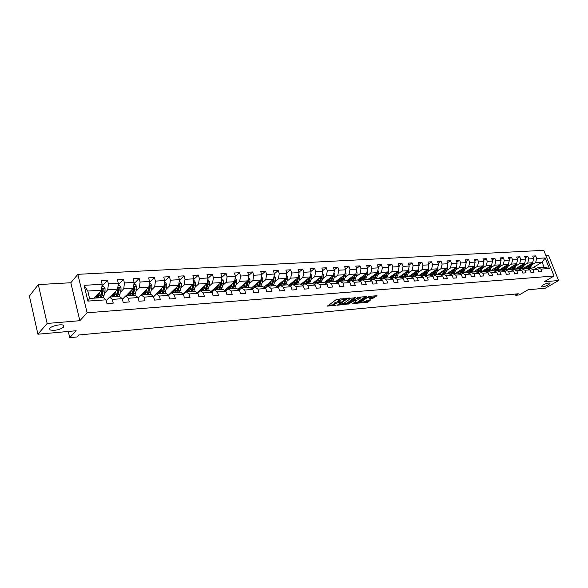 <?xml version="1.0" encoding="UTF-8"?>
<svg xmlns="http://www.w3.org/2000/svg" width="588" height="588" viewBox="0 0 588 588"><rect width="100%" height="100%" fill="white"/><g stroke="black" fill="none" stroke-linecap="round" stroke-linejoin="round"><path stroke-width="0.88" d="M345.34 298.55L336.498 299.388L327.516 306.105L336.123 305.187L333.984 304.959L335.079 303.599L340.702 301.887L338.57 301.651L338.938 300.806L345.34 298.55M542.54 285.217L541.158 286.804C542.805 287.098 545.319 286.393 548.722 284.68L550.125 283.078C548.472 282.784 545.943 283.497 542.54 285.217M49.796 328.251L50.017 329.919C54.831 330.89 59.417 329.927 63.783 327.031L63.6 325.333C61.336 323.819 51.604 325.862 49.796 328.251M373.123 298.182L376.989 295.727L368.823 296.352L358.621 303.092L367.794 302.276L370.675 299.873L367.331 300.167L364.656 301.629L360.745 302.629L361.083 301.945L367.022 297.778L370.954 296.764L369.477 298.432L373.123 298.182L372.843 297.366L375.71 295.779M47.143 323.444L79.858 320.703L70.817 282.74L38.308 284.592L47.143 323.444L37.926 334.212L76.153 330.75L69.722 337.674L76.954 336.99L78.851 334.976L518.3 293.765L515.713 295.286L519.175 294.956L528.031 289.781L545.245 288.216L558.6 280.535L548.575 255.464L545.899 255.618M79.858 320.703L87.12 312.787L554.028 276L544.179 281.748L558.6 280.535M355.88 297.756L346.325 298.557L337.284 305.238L346.905 304.136L355.777 297.454M358.268 297.241L366.589 296.602L357.445 303.202L352.572 303.878L356.438 300.806L353.851 300.968L347.875 304.312L358.268 297.241M37.926 334.212L29.4 296.065L38.308 284.592M87.12 312.787L77.844 274.324L543.782 250.326L554.028 276M533.198 257.426L535.683 255.89L532.654 256.067L533.669 258.624L528.788 258.911L527.781 256.339L524.702 256.515L525.716 259.095L520.755 259.389L519.748 256.794L516.624 256.978L517.631 259.573L512.596 259.874L511.582 257.265L508.407 257.441L509.421 260.065L504.298 260.366L503.284 257.735L500.057 257.919L501.072 260.558L495.86 260.866L494.846 258.213L491.561 258.397L492.575 261.065L487.283 261.381L486.269 258.698L482.932 258.889L483.946 261.579L478.558 261.895L477.544 259.19L474.149 259.389L475.163 262.101L469.687 262.424L468.665 259.698L465.211 259.896L466.233 262.63L460.654 262.961L459.64 260.212L456.126 260.411L457.141 263.167L451.474 263.505L450.459 260.734L446.88 260.932L447.902 263.718L442.125 264.063L441.11 261.263L437.472 261.469L438.486 264.277L432.614 264.629L431.599 261.8L427.895 262.013L428.917 264.85L422.934 265.203L421.919 262.351L418.149 262.564L419.163 265.431L413.077 265.791L412.063 262.909L408.226 263.13L409.241 266.019L403.045 266.386L402.03 263.483L398.12 263.703L399.134 266.614L392.821 266.996L391.806 264.063L387.83 264.284L388.844 267.231L382.413 267.613L381.399 264.651L377.342 264.879L378.356 267.856L371.807 268.238L370.793 265.254L366.662 265.489L367.676 268.488L361.003 268.885L359.996 265.864L355.784 266.107L356.798 269.135L349.992 269.539L348.985 266.496L344.693 266.739L345.7 269.796L338.769 270.208L337.762 267.128L333.389 267.378L334.396 270.465L327.332 270.884L326.318 267.783L321.864 268.032L322.871 271.149L315.66 271.582L314.661 268.444L310.111 268.701L311.111 271.847L303.768 272.288L302.761 269.12L298.123 269.377L299.123 272.56L291.626 273.008L290.626 269.804L285.9 270.076L286.893 273.288L279.249 273.743L278.249 270.509L273.42 270.781L274.42 274.03L266.614 274.493L265.622 271.222L260.69 271.509L261.682 274.787L253.715 275.257L252.722 271.957L247.695 272.244L248.687 275.559L240.551 276.044L239.566 272.707L234.428 272.994L235.413 276.345L227.108 276.845L226.123 273.464L220.882 273.765L221.86 277.154L213.378 277.661L212.4 274.251L207.042 274.552L208.02 277.977L199.354 278.491L198.384 275.044L192.908 275.353L193.878 278.815L185.022 279.344L184.059 275.853L178.465 276.176L179.421 279.675L170.373 280.211L169.417 276.691L163.699 277.014L164.655 280.557L155.401 281.108L154.453 277.536L148.602 277.867L149.55 281.454L140.091 282.012L139.15 278.403L133.167 278.749L134.108 282.372L124.428 282.946L123.495 279.293L117.379 279.638L118.313 283.306L108.412 283.901L107.486 280.204L101.232 280.557L102.15 284.269L84.106 285.342L87.928 301.1L89.582 298.461L103.334 297.521L106.016 299.821L106.95 303.584L113.227 303.121L112.286 299.38L109.588 297.087L119.482 296.403L122.216 298.675L123.157 302.394L129.294 301.945L128.346 298.248L125.597 295.984L135.277 295.316L138.048 297.557L138.996 301.232L144.993 300.791L144.038 297.138L141.252 294.904L150.704 294.257L153.519 296.47L154.482 300.093L160.34 299.667L159.377 296.051L156.555 293.853L165.801 293.214L168.653 295.397L169.616 298.983L175.349 298.564L174.386 294.992L171.52 292.824L180.567 292.199L183.449 294.353L184.426 297.896L190.034 297.484L189.057 293.956L186.153 291.817L195.01 291.207L197.928 293.331L198.906 296.837L204.396 296.433L203.411 292.942L200.479 290.825L209.144 290.229L212.092 292.332L213.076 295.793L218.449 295.404L217.464 291.949L214.495 289.862L222.977 289.281L225.961 291.347L226.946 294.779L232.201 294.39L231.209 290.979L228.218 288.914L236.523 288.348L239.529 290.391L240.529 293.779L245.674 293.405L244.674 290.031L241.653 287.988L249.782 287.429L252.818 289.45L253.818 292.809L258.86 292.434L257.86 289.098L254.81 287.084L262.777 286.54L265.835 288.532L266.842 291.854L271.774 291.486L270.774 288.186L267.702 286.194L275.5 285.658L278.587 287.635L279.594 290.913L284.43 290.56L283.423 287.289L280.329 285.327L287.973 284.798L291.075 286.753L292.089 290.002L296.83 289.649L295.815 286.415L292.706 284.474L300.196 283.96L303.32 285.886L304.334 289.105L308.979 288.759L307.965 285.555L304.834 283.636L312.177 283.137L315.322 285.04L316.337 288.223L320.886 287.885L319.872 284.717L316.726 282.821L323.929 282.328L327.082 284.202L328.104 287.356L332.565 287.032L331.551 283.894L328.383 282.019L335.447 281.534L338.622 283.394L339.636 286.51L344.017 286.187L342.995 283.085L339.82 281.233L346.744 280.755L355.836 274.001L349.037 274.434L345.413 277.146M535.683 255.89L536.69 258.441L545.157 257.941L549.368 268.503L540.909 269.106L541.923 271.671L538.902 271.891L537.888 269.319L533.015 269.657L534.029 272.251L530.957 272.479L529.942 269.877L524.988 270.23L526.003 272.839L522.886 273.067L521.865 270.451L516.83 270.803L517.852 273.442L514.676 273.67L513.655 271.024L508.532 271.391L509.561 274.045L506.334 274.287L505.305 271.619L500.101 271.987L501.123 274.669L497.845 274.905L496.823 272.215L491.531 272.589L492.553 275.294L489.216 275.537L488.194 272.825L482.807 273.207L483.836 275.934L480.44 276.184L479.411 273.449L473.935 273.832L474.964 276.588L471.51 276.838L470.481 274.074L464.91 274.471L465.939 277.249L462.425 277.507L461.396 274.721L455.729 275.118L456.758 277.918L453.179 278.183L452.157 275.368L446.388 275.779L447.409 278.609L443.778 278.874L442.749 276.037L436.877 276.448L437.906 279.3L434.201 279.572L433.172 276.713L427.197 277.132L428.218 280.013L424.448 280.292L423.426 277.404L417.333 277.83L418.362 280.733L414.525 281.02L413.496 278.102L407.3 278.543L408.329 281.476L404.419 281.762L403.39 278.815L397.076 279.263L398.105 282.225L394.122 282.512L393.093 279.543L386.661 279.998L387.69 282.99L383.633 283.284L382.604 280.285L376.055 280.748L377.077 283.769L372.946 284.07L371.925 281.042L365.244 281.512L366.265 284.555L362.054 284.864L361.032 281.806L354.226 282.291L355.248 285.364L350.955 285.68L349.934 282.593L342.995 283.085M338.622 283.394L331.551 283.894M327.082 284.202L319.872 284.717M315.322 285.04L307.965 285.555M303.32 285.886L295.815 286.415M291.075 286.753L283.423 287.289M278.587 287.635L270.774 288.186M265.835 288.532L257.86 289.098M252.818 289.45L244.674 290.031M239.529 290.391L231.209 290.979M225.961 291.347L217.464 291.949M212.092 292.332L203.411 292.942M197.928 293.331L189.057 293.956M186.153 291.817L183.449 294.353L174.386 294.992M168.653 295.397L159.377 296.051M151.359 290.112L154.681 286.79L163.92 286.202L153.505 296.455L144.038 297.138M138.048 297.557L128.346 298.248M122.216 298.675L112.286 299.38M106.016 299.821L87.928 301.1M524.048 265.328L527.715 263.071L532.596 262.762L523.019 268.613M528.193 269.076L529.707 268.15L534.58 267.819L537.888 269.319M532.596 262.762L533.669 258.624M527.715 263.071L528.788 258.911M533.015 269.657L529.707 268.15M516.021 265.857L519.689 263.578L524.643 263.27L515.081 269.157M520.137 269.649L521.681 268.709L526.635 268.363L529.942 269.877M524.643 263.27L525.716 259.095M519.689 263.578L520.755 259.389M524.988 270.23L521.681 268.709M507.856 266.393L511.531 264.1L516.565 263.777L507.01 269.716M511.957 270.237L513.53 269.267L518.565 268.922L521.865 270.451M516.565 263.777L517.631 259.573M511.531 264.1L512.596 259.874M516.83 270.803L513.53 269.267M499.557 266.945L503.232 264.629L508.355 264.299L498.815 270.282M503.644 270.833L505.232 269.841L510.355 269.488L513.655 271.024M508.355 264.299L509.421 260.065M503.232 264.629L504.298 260.366M508.532 271.391L505.232 269.841M491.127 267.496L494.802 265.166L500.006 264.835L490.48 270.855M495.184 271.435L496.801 270.421L502.012 270.061L505.305 271.619M500.006 264.835L501.072 260.558M494.802 265.166L495.86 260.866M500.101 271.987L496.801 270.421M482.55 268.069L486.232 265.71L491.524 265.372L482.006 271.435M486.585 272.053L488.231 271.009L493.523 270.642L496.823 272.215M491.524 265.372L492.575 261.065M486.232 265.71L487.283 261.381M491.531 272.589L488.231 271.009M473.832 268.642L477.507 266.261L482.895 265.923L473.391 272.031M477.838 272.678L479.514 271.612L484.894 271.237L488.194 272.825M482.895 265.923L483.946 261.579M477.507 266.261L478.558 261.895M482.807 273.207L479.514 271.612M464.961 269.231L468.643 266.827L474.119 266.482L464.63 272.634M468.945 273.317L470.643 272.222L476.118 271.84L479.411 273.449M474.119 266.482L475.163 262.101M468.643 266.827L469.687 262.424M473.935 273.832L470.643 272.222M455.943 269.826L459.618 267.4L465.189 267.048L455.722 273.251M459.897 273.971L461.624 272.839L467.195 272.457L470.481 274.074M465.189 267.048L466.233 262.63M459.618 267.4L460.654 262.961M464.91 274.471L461.624 272.839M446.762 270.429L450.437 267.988L456.104 267.621L446.667 273.868M450.687 274.633L452.451 273.471L458.118 273.082L461.396 274.721M456.104 267.621L457.141 263.167M450.437 267.988L451.474 263.505M455.729 275.118L452.451 273.471M437.428 271.053L441.103 268.576L446.865 268.209L437.45 274.508M441.316 275.309L443.109 274.118L448.872 273.721L452.157 275.368M446.865 268.209L447.902 263.718M441.103 268.576L442.125 264.063M446.388 275.779L443.109 274.118M427.924 271.678L431.599 269.186L437.465 268.812L428.071 275.155M431.783 275.993L433.606 274.772L439.471 274.368L442.749 276.037M437.465 268.812L438.486 264.277M431.599 269.186L432.614 264.629M436.877 276.448L433.606 274.772M418.252 272.317L421.919 269.796L427.895 269.422L418.531 275.809M422.074 276.698L423.926 275.441L429.901 275.03L433.172 276.713M427.895 269.422L428.917 264.85M421.919 269.796L422.934 265.203M427.197 277.132L423.926 275.441M408.41 272.972L412.07 270.421L418.156 270.039L408.822 276.478M412.195 277.411L414.077 276.117L420.163 275.699L423.426 277.404M418.156 270.039L419.163 265.431M412.07 270.421L413.077 265.791M417.333 277.83L414.077 276.117M398.385 273.633L402.045 271.061L408.234 270.671L398.943 277.161M402.126 278.139L404.052 276.808L410.24 276.382L413.496 278.102M408.234 270.671L409.241 266.019M402.045 271.061L403.045 266.386M407.3 278.543L404.052 276.808M388.176 274.309L391.836 271.715L398.142 271.311L388.881 277.852M391.88 278.881L393.835 277.507L400.141 277.073L403.39 278.815M398.142 271.311L399.134 266.614M391.836 271.715L392.821 266.996M397.076 279.263L393.835 277.507M377.783 275L381.428 272.376L387.852 271.965L378.635 278.558M381.443 279.645L383.435 278.227L389.859 277.786L393.093 279.543M387.852 271.965L388.844 267.231M381.428 272.376L382.413 267.613M386.661 279.998L383.435 278.227M367.199 275.706L370.837 273.045L377.378 272.634L368.206 279.278M370.844 280.395L372.836 278.955L379.385 278.506L382.604 280.285M377.378 272.634L378.356 267.856M370.837 273.045L371.807 268.238M376.055 280.748L372.836 278.955M356.409 276.419L360.04 273.736L366.706 273.31L357.577 280.006M359.988 281.196L362.039 279.697L368.705 279.241L371.925 281.042M366.706 273.31L367.676 268.488M360.04 273.736L361.003 268.885M365.244 281.512L362.039 279.697M348.934 282.012L351.036 280.461L357.827 279.991L361.032 281.806M355.836 274.001L356.798 269.135M349.037 274.434L349.992 269.539M354.226 282.291L351.036 280.461M334.212 277.896L337.828 275.147L344.752 274.706L335.586 281.615M337.674 282.835L339.82 281.233M344.752 274.706L345.7 269.796M337.828 275.147L338.769 270.208M349.934 282.593L346.744 280.755M322.797 278.653L326.391 275.875L333.455 275.427L324.209 282.497M326.2 283.681L328.383 282.019M333.455 275.427L334.396 270.465M326.391 275.875L327.332 270.884M311.155 279.425L314.742 276.61L321.937 276.154L312.61 283.401M314.499 284.541L316.726 282.821M321.937 276.154L322.871 271.149M314.742 276.61L315.66 271.582M299.277 280.219L302.857 277.367L310.199 276.904L300.791 284.32M302.563 285.423L304.834 283.636M310.199 276.904L311.111 271.847M302.857 277.367L303.768 272.288M287.172 281.02L290.729 278.139L298.219 277.661L288.73 285.276M290.391 286.319L292.706 284.474M298.219 277.661L299.123 272.56M290.729 278.139L291.626 273.008M274.816 281.843L278.367 278.925L286.003 278.44L276.426 286.253M277.977 287.238L280.329 285.327M286.003 278.44L286.893 273.288M278.367 278.925L279.249 273.743M262.219 282.688L265.739 279.726L273.538 279.234L263.872 287.253M258.852 285.511L260.609 280.219M265.298 288.186L267.702 286.194M273.538 279.234L274.42 274.03M265.739 279.726L266.614 274.493M249.356 283.548L252.862 280.549L260.822 280.042L251.069 288.282M252.362 289.149L254.81 287.084M260.822 280.042L261.682 274.787M252.862 280.549L253.715 275.257M236.229 284.423L239.713 281.387L247.835 280.866L237.993 289.347M239.154 290.134L241.653 287.988M247.835 280.866L248.687 275.559M239.713 281.387L240.551 276.044M222.823 285.32L226.284 282.24L234.583 281.711L224.645 290.435M225.667 291.148L228.218 288.914M234.583 281.711L235.413 276.345M226.284 282.24L227.108 276.845M209.137 286.231L212.577 283.107L221.044 282.571L211.019 291.567M211.893 292.192L214.495 289.862M221.044 282.571L221.86 277.154M212.577 283.107L213.378 277.661M195.157 287.172L198.568 284.004L207.219 283.453L197.098 292.728M197.825 293.258L200.479 290.825M207.219 283.453L208.02 277.977M198.568 284.004L199.354 278.491M180.869 288.127L184.257 284.908L193.099 284.349L182.883 293.926M193.099 284.349L193.878 278.815M184.257 284.908L185.022 279.344M166.279 289.112L169.631 285.841L178.664 285.268L168.359 295.169M168.69 295.536L171.52 292.824M178.664 285.268L179.421 279.675M169.631 285.841L170.373 280.211M153.6 296.764L156.555 293.853M163.92 286.202L164.655 280.557M154.681 286.79L155.401 281.108M136.107 291.141L139.393 287.76L148.838 287.164L138.151 297.969M138.165 298.028L141.252 294.904M148.838 287.164L149.55 281.454M139.393 287.76L140.091 282.012M120.511 292.199L123.759 288.759L133.417 288.142L125.898 295.962M122.377 299.336L125.597 295.984M133.417 288.142L134.108 282.372M123.759 288.759L124.428 282.946M104.554 293.272L107.758 289.774L117.644 289.149L110.279 297.043M106.23 300.689L109.588 297.087M117.644 289.149L118.313 283.306M107.758 289.774L108.412 283.901M84.106 285.342L87.781 291.045L101.511 290.171L94.3 298.138M101.511 290.171L102.15 284.269M70.817 282.74L77.844 274.324M515.242 294.051L515.713 295.286M68.274 331.463L69.722 337.674M87.781 291.045L89.582 298.461M532.522 267.959L542.107 262.16L535.617 262.571L531.949 264.806M536.109 268.51L537.608 267.606L544.091 267.165L542.107 262.16L545.157 257.941M549.368 268.503L544.091 267.165M535.617 262.571L536.69 258.441M540.909 269.106L537.608 267.606M103.378 297.557L105.061 290.994L105.009 288.267L103.473 286.312L101.915 286.407L107.486 280.204M118.107 285.106L123.495 279.293M133.932 283.872L139.15 278.403M149.396 282.681L154.453 277.536M164.522 281.542L169.417 276.691M154.629 295.352L155.063 295.323M179.318 280.439L184.059 275.853M169.234 294.331L170.006 294.279M193.797 279.374L198.384 275.044M183.522 293.331L184.617 293.258M207.961 278.352L212.4 274.251M197.509 292.354L198.92 292.258M221.83 277.352L226.123 273.464M211.21 291.398L212.915 291.281M235.406 276.389L239.566 272.707M224.675 290.457L226.615 290.318M248.665 275.485L252.722 271.957M238.236 289.509L240.036 289.384M261.631 274.625L265.622 271.222M251.51 288.583L253.178 288.465L251.907 287.576M274.339 273.78L278.249 270.509M264.519 287.672L265.813 287.583M286.797 272.957L290.626 269.804M277.257 286.782L278.197 286.716M298.998 272.163L302.761 269.12M289.737 285.908L290.332 285.871M310.964 271.377L314.661 268.444M322.694 270.62L326.318 267.783M334.204 269.877L337.762 267.128M345.487 269.15L348.985 266.496M356.563 268.444L359.996 265.864M367.426 267.746L370.793 265.254M378.091 267.07L381.399 264.651M388.558 266.408L391.806 264.063M398.833 265.754L402.03 263.483M408.925 265.122L412.063 262.909M418.832 264.497L421.919 262.351M428.571 263.887L431.599 261.8M438.134 263.292L441.11 261.263M447.527 262.704L450.459 260.734M456.758 262.13L459.64 260.212M465.836 261.572L468.665 259.698M474.759 261.021L477.544 259.19M483.527 260.477L486.269 258.698M492.149 259.947L494.846 258.213M500.631 259.426L503.284 257.735M508.973 258.911L511.582 257.265M517.183 258.404L519.748 256.794M525.253 257.911L527.781 256.339M340.797 298.704L339.416 299.424L339.688 300.27M338.46 301.313L338.666 299.968L339.416 299.424M338.438 301.446L334.815 302.761L335.079 303.599M333.881 304.628L334.072 303.298L334.815 302.761M328.479 305.223L333.852 304.753M342.532 303.981L346.641 303.312L354.748 297.535M338.262 304.356L338.71 304.319M347.589 298.579L338.828 304.687L343.84 303.298L349.206 299.461L349.595 298.608L347.589 298.579L347.442 298.145M365.324 296.646L357.173 302.386L357.445 303.202M353.564 303.004L357.173 302.386M354.13 300.093L353.579 300.145L353.851 300.968M360.113 298.381L360.444 297.675L356.46 298.689L354.248 300.439L358.011 299.865L360.113 298.381M360.26 297.109L360.444 297.675M370.477 297.565L372.843 297.366M370.771 296.205L370.954 296.764M360.459 301.806L360.657 302.372L359.488 302.482M363.766 302.107L367.522 301.468L369.69 299.961M98.711 293.265L96.88 297.962M95.263 298.072L94.742 297.66M99.673 292.199L98.218 297.873M98.416 294.639L98.123 293.919M101.437 297.646L103.091 291.119L103.179 289.2L102.202 288.657L100.195 297.734M95.895 296.381L97.049 297.815L96.197 296.043M96.741 295.448L98.24 295.419M103.179 289.2L100.254 297.594M97.615 297.058L96.77 295.521M114.756 292.243L112.881 296.859M111.242 296.977L110.713 296.572M115.74 291.185L114.256 296.764M118.07 285.423L119.46 285.342L120.974 287.267L121.025 289.965L119.313 296.418M114.381 293.912L114.013 293.037M117.394 296.55L119.099 290.09L119.188 288.194L118.239 287.65L116.181 296.631M111.838 295.367L113.014 296.749M112.889 296.661L112.11 295.08M119.188 288.194L116.284 296.411M113.572 296.065L112.661 294.492M130.44 291.236L128.529 295.779M126.861 295.896L126.332 295.514M131.447 290.193L129.926 295.683M133.858 284.46L135.086 284.386L136.585 286.297L136.629 288.965L134.873 295.345M129.985 293.177L129.551 292.163M132.998 295.477L134.748 289.083L134.843 287.209L133.917 286.672L131.808 295.558M127.427 294.375L128.632 295.705M128.36 295.514L127.662 294.132M134.843 287.209L131.955 295.25M129.184 295.08L128.221 293.544M145.78 290.251L143.832 294.728M142.134 294.845L141.612 294.47M146.809 289.215L145.251 294.632M149.293 283.519L150.366 283.453L151.851 285.342L151.888 287.98L150.094 294.294M145.243 292.412L144.751 291.303M148.257 294.426L150.043 288.098L150.146 286.246L149.242 285.709L147.096 294.507M142.678 293.397L143.898 294.684M143.487 294.39L142.877 293.191M150.146 286.246L149.521 286.878L147.287 294.103M144.442 294.11L143.45 292.611M160.781 289.289L158.804 293.699M157.077 293.816L156.555 293.456M161.825 288.267L160.245 293.596M164.39 282.6L165.309 282.541L166.779 284.416L166.808 287.017L164.978 293.272M160.164 291.633L159.613 290.443M164.001 285.592L162.045 293.471M157.591 292.434L158.833 293.677M157.76 292.273L158.282 293.272M163.185 293.397L165.007 287.135L165.118 285.305L164.089 284.901M165.118 285.305L164.478 285.93L162.288 292.971M159.37 293.155L158.341 291.692M175.459 288.348L173.453 292.692L172.188 291.494M171.696 292.809L171.174 292.464M176.518 287.326L174.908 292.589M179.149 281.703L179.935 281.652L181.383 283.504L181.413 286.084L179.546 292.273M174.761 290.832L174.166 289.59M178.678 285.165L176.672 292.464M172.321 291.361L172.754 292.185M177.789 292.39L179.649 286.194L179.766 284.379L178.855 283.894M179.766 284.379L179.119 285.004L176.966 291.861M173.974 292.207L172.916 290.788M189.821 287.422L187.785 291.699M186.102 291.868L185.485 291.486M190.894 286.415L189.262 291.597M185.242 292.677L184.75 292.177M193.592 280.821L194.246 280.785L195.679 282.608L195.701 285.165L193.797 291.288M189.042 290.031L188.403 288.752M193.026 284.416L190.99 291.479M186.469 290.56L187.726 291.707M186.572 290.465L186.918 291.104M192.078 291.405L193.981 285.276L194.091 283.475L193.298 282.931M194.091 283.475L193.437 284.092L191.335 290.766M188.27 291.281L187.182 289.891M203.882 286.51L201.809 290.737M200.317 290.979L199.494 290.531M204.969 285.518L203.308 290.634M199.391 291.824L198.744 291.222M207.726 279.962L208.248 279.925L209.666 281.74L209.688 284.261L207.748 290.325M203.022 289.222L202.338 287.929M207.072 283.585L204.999 290.516M200.457 289.649L201.699 290.744M200.53 289.583L200.78 290.046M206.065 290.443L207.998 284.371L208.123 282.593L207.432 282.027M208.123 282.593L207.454 283.203L205.403 289.693M202.257 290.362L201.147 289.017M217.641 285.621L215.546 289.788M214.26 290.075L213.209 289.597M218.743 284.636L217.06 289.686M213.253 290.979L212.452 290.281M221.566 279.116L223.366 280.88L223.381 283.379L221.411 289.384M216.715 288.414L215.987 287.106M220.823 282.769L218.714 289.568M214.15 288.759L215.377 289.803M219.758 289.502L221.727 283.489L221.852 281.733L221.257 281.16M221.852 281.733L221.184 282.336L219.184 288.627M215.958 289.458L214.826 288.149M231.121 284.754L228.997 288.862M227.931 289.171L226.645 288.686M232.238 283.769L230.533 288.759M226.828 290.134L225.873 289.362M235.112 278.293L236.773 280.042L236.788 282.519L234.788 288.465M230.121 287.613L229.357 286.305M234.281 281.975L232.15 288.649M227.563 287.877L228.776 288.877M233.171 288.576L235.171 282.622L235.303 280.88L234.796 280.322M235.303 280.88L234.619 281.483L232.679 287.576M229.379 288.576L228.218 287.297M244.314 283.901L242.175 287.958M241.352 288.252L239.801 287.782M245.446 282.924L243.719 287.848M240.139 289.296L239.022 288.458M248.379 277.485L249.915 279.226L249.922 281.674L247.893 287.561M243.248 286.812L242.447 285.511M247.467 281.189L245.306 287.738M240.698 287.017L241.896 287.973M246.313 287.672L248.334 281.777L248.048 279.521M247.739 280.954L245.894 286.54M242.521 287.701L241.337 286.459M257.25 283.063L255.082 287.069M254.56 287.297L252.693 286.907M258.389 282.093L256.647 286.959M261.373 276.691L262.785 278.425L262.785 280.844L260.734 286.679M256.118 286.018L255.28 284.724M260.381 280.417L258.198 286.848M253.568 286.165L254.795 287.106M259.183 286.782L261.234 280.946L261.035 278.741M255.398 286.841L254.2 285.636M269.914 282.24L267.731 286.194M267.643 286.246L265.328 286.04M271.068 281.284L269.304 286.084M265.967 287.635L264.534 286.709M274.089 275.97L275.39 277.639L275.39 280.035L273.31 285.812M268.723 285.239L267.849 283.953M273.03 279.653L270.833 285.981M266.188 285.334L267.555 286.29M271.796 285.915L273.868 280.131L273.751 277.999M273.214 279.498L271.546 284.504M268.01 286.003L266.798 284.827M282.336 281.431L281.895 282.813L279.079 285.643L277.712 285.195M283.497 280.483L281.718 285.231M278.499 286.812L276.911 285.856M286.547 275.324L287.752 276.867L287.745 279.241L285.643 284.959M280.16 283.203L281.079 284.46M285.43 278.91L283.21 285.129M278.55 284.519L279.925 285.445M284.151 285.062L286.253 279.337L286.209 277.271M285.57 278.793L283.989 283.497M280.38 285.173L279.146 284.033M294.507 280.645L294.059 281.997L291.229 284.805L289.855 284.371M295.676 279.704L293.882 284.394M290.795 285.996L289.039 285.026M298.748 274.677L299.865 276.11L299.858 278.462L297.734 284.129M293.191 283.695L292.258 282.446M297.579 278.175L295.345 284.291M290.67 283.717L292.06 284.621M296.271 284.232L298.395 278.558L298.41 276.581M297.682 278.095L296.198 282.505M292.508 284.364L291.258 283.247M306.436 279.866L305.995 281.196L303.136 283.982L301.762 283.556M307.62 278.933L305.811 283.57M302.864 285.187L300.938 284.202M310.714 274.052L311.743 275.368L311.736 277.698L309.582 283.313M305.069 282.938L304.106 281.703M309.494 277.455L307.245 283.475M302.563 282.924L303.959 283.806M308.156 283.409L310.302 277.793L310.376 275.912M309.56 277.404L308.178 281.468M304.393 283.563L303.129 282.475M318.145 279.102L317.696 280.417L314.815 283.173L313.441 282.755M319.335 278.183L317.505 282.769M314.705 284.379L314.051 284.269M322.445 273.427L323.393 274.64L323.378 276.948L321.21 282.512M316.719 282.189L315.734 280.976M321.144 276.911L318.916 282.674M314.22 282.152L315.624 283.004M319.806 282.608L321.974 277.036L322.099 275.294M316.057 282.777L314.778 281.718M329.618 278.359L329.17 279.645L326.274 282.387L324.892 281.975M330.816 277.44L328.979 281.975M333.947 272.817L334.815 273.927L334.8 276.213L332.61 281.726M328.141 281.454L327.134 280.263M332.639 276.051L330.368 281.88M325.656 281.387L327.068 282.225M331.235 281.821L333.587 274.75M327.494 282.005L326.2 280.976M340.878 277.624L340.43 278.896L337.512 281.608L336.13 281.204M342.084 276.713L340.239 281.204M345.237 272.215L346.023 273.229L346.009 275.493L343.796 280.954M339.357 280.733L338.32 279.55M343.877 275.368L341.591 281.108M336.88 280.645L338.298 281.454M342.451 281.049L344.833 274.28M338.71 281.248L337.409 280.241M351.925 276.904L351.477 278.153L348.544 280.844L347.155 280.454M353.138 276L351.279 280.439M356.306 271.627L357.019 272.545L356.997 274.787L354.777 280.204M350.352 280.013L349.301 278.859M354.902 274.692L352.609 280.351M347.89 279.91L349.316 280.696M353.454 280.292L355.858 273.883M349.72 280.505L348.412 279.521M362.774 276.198L362.318 277.426L359.371 280.101L357.982 279.712M363.987 275.302L362.12 279.697M367.162 271.039L367.809 271.869L367.787 274.089L365.552 279.462M361.15 279.307L360.076 278.175M365.721 274.03L363.428 279.601M358.695 279.182L360.128 279.954M364.251 279.55L366.662 273.339M360.532 279.77L359.202 278.815M373.409 275.5L372.961 276.713L369.992 279.366L368.603 278.984M374.637 274.618L372.667 279.079M377.827 270.465L378.4 271.208L378.378 273.413L376.129 278.727M371.748 278.616L370.653 277.499M376.342 273.376L374.041 278.874M369.308 278.477L370.741 279.226M374.85 278.815L377.275 272.707M371.138 279.057L369.801 278.117M383.861 274.824L383.405 276.015L380.429 278.646L379.032 278.271M385.089 273.942L382.884 278.616M388.286 269.899L388.8 270.561L388.771 272.744L386.507 278.014M382.149 277.933L381.046 276.838M386.772 272.736L384.456 278.153M379.723 277.779L381.164 278.514M385.25 278.102L387.69 272.082M381.553 278.344L380.208 277.433M394.114 274.155L393.666 275.331L390.667 277.94L389.998 277.859M389.763 277.793L389.278 277.573M395.356 273.28L392.747 278.278M392.247 278.631L391.806 278.844M398.554 269.341L398.98 272.082L396.702 277.315M392.365 277.257L391.24 276.184M397.003 272.112L394.695 277.448M389.954 277.095L391.395 277.808M395.474 277.396L397.922 271.465M391.777 277.654L390.425 276.757M404.191 273.494L403.735 274.655L400.435 277.235M399.818 277.095L399.34 276.882M405.433 272.626L404.412 275.257L402.016 278.08M408.645 268.789L409.005 271.443L406.712 276.625M402.405 276.595L401.266 275.537M407.058 271.494L404.742 276.757M399.994 276.419L401.45 277.124M405.507 276.705L407.962 270.862M401.825 276.97L400.465 276.095M414.084 272.847L413.636 273.993L410.586 276.558M409.696 276.419L409.219 276.206M415.334 271.987L414.305 274.589L412.034 277.323M418.546 268.246L418.854 270.803L416.547 275.948M412.261 275.941L411.108 274.905M416.929 270.884L414.606 276.081M409.865 275.757L411.321 276.441M415.363 276.029L417.825 270.267M411.688 276.301L410.321 275.441M423.801 272.215L423.353 273.346L420.552 275.875M419.406 275.75L418.928 275.544M425.05 271.362L424.029 273.927L421.861 276.588M428.277 267.716L428.527 270.186L426.212 275.28M421.941 275.302L420.773 274.28M426.594 270.311L424.301 275.412M419.56 275.111L421.015 275.779M425.043 275.36L427.513 269.679M421.383 275.64L420.008 274.802M433.349 271.59L432.9 272.707L430.232 275.199M428.946 275.096L428.468 274.89M434.605 270.737L433.576 273.288L431.511 275.86M437.832 267.187L438.031 269.576L435.701 274.625M431.46 274.662L430.276 273.663M436.149 269.701L433.834 274.758M429.086 274.464L430.548 275.125M434.554 274.706L437.031 269.098M430.901 274.993L429.527 274.17M442.735 270.972L439.765 274.515M438.317 274.449L437.84 274.243M443.991 270.135L442.962 272.656L440.993 275.14M447.218 266.673L447.365 268.973L445.035 273.986M440.809 274.045L439.611 273.06M445.513 269.12L443.19 274.111M438.45 273.839L439.442 274.368M439.523 274.39L439.912 274.478M443.903 274.059L446.388 268.532M440.265 274.353L438.883 273.552M451.959 270.37L449.122 273.846M447.527 273.81L447.056 273.618M453.216 269.539L452.187 272.031L450.305 274.442M456.45 266.158L456.545 268.385L454.201 273.354M449.996 273.427L448.791 272.464M454.708 268.547L452.326 273.552M447.652 273.222L448.637 273.736M453.091 273.427L455.582 267.974M449.46 273.721L448.078 272.942M461.021 269.774L458.309 273.177M456.582 273.192L456.112 272.994M462.286 268.951L459.456 273.751M465.52 265.651L465.564 267.805L463.212 272.729M459.03 272.825L457.817 271.876M463.756 267.988L461.198 273.119M456.7 272.611L457.677 273.111M462.124 272.81L464.616 267.422M458.5 273.104L457.111 272.34M469.937 269.194L467.328 272.523M465.483 272.575L465.012 272.384M471.201 268.371L468.445 273.075M474.435 265.159L474.435 267.231L472.076 272.119M467.916 272.229L466.688 271.296M472.642 267.437L469.841 272.744M465.593 272.009L466.556 272.501M471.003 272.193L473.494 266.879M467.394 272.501L465.997 271.744M478.698 268.62L476.192 271.876M474.237 271.972L473.774 271.788M479.962 267.805L477.28 272.406M483.196 264.673L483.152 266.673L480.793 271.524M476.647 271.641L475.413 270.73M481.381 266.893L479.984 270.157L477.809 272.663M474.34 271.421L475.295 271.899M479.735 271.597L482.226 266.349M475.964 271.854L474.736 271.164M487.312 268.054L484.902 271.244M482.851 271.377L482.388 271.193M488.584 267.246L485.967 271.752M491.803 264.225L491.73 266.121L489.356 270.928M485.24 271.068L483.998 270.171M489.98 266.357L488.584 269.576L486.504 272.016M482.939 270.84L483.887 271.311M488.319 271.002L490.818 265.82M484.541 271.266L483.329 270.59M495.787 267.503L493.383 270.656M491.318 270.796L490.855 270.612M497.058 266.695L494.501 271.112M500.27 263.791L500.16 265.578L497.786 270.348M493.685 270.495L492.435 269.62M498.433 265.827L497.036 269.003L495.052 271.369M491.406 270.267L492.34 270.723M496.728 270.465L499.263 265.306M492.987 270.678L491.788 270.032M504.122 266.952L501.718 270.083M499.646 270.223L499.19 270.046M505.393 266.158L502.902 270.48M508.591 263.365L508.458 265.041L506.077 269.782M501.998 269.936L500.741 269.076M506.746 265.306L505.357 268.444L503.453 270.737M499.726 269.708L500.653 270.157M504.879 270.061L507.569 264.798M501.292 270.113L500.101 269.473M512.324 266.415L509.914 269.517M507.848 269.657L507.385 269.48M513.596 265.622L511.163 269.863M516.779 262.954L516.617 264.519L514.235 269.216M510.171 269.385L508.907 268.54M514.926 264.798L513.544 267.885L511.714 270.12M507.914 269.157L508.833 269.591M512.846 269.686L515.735 264.299M509.458 269.547L508.282 268.929M520.387 265.886L517.984 268.959M515.911 269.106L515.455 268.929M521.666 265.1L519.285 269.253M524.827 262.557L524.65 264.005L522.262 268.665M518.219 268.841L516.948 268.01M522.975 264.291L521.593 267.342L519.836 269.51M515.97 268.613L516.881 269.039M520.542 269.407L522.21 267.305L523.776 263.799M517.499 268.995L516.337 268.385M528.325 265.372L525.922 268.415M523.849 268.554L523.394 268.385M529.604 264.585L527.274 268.657M532.743 262.174L530.155 268.121M526.135 268.304L524.864 267.489M530.898 263.799L529.523 266.812L527.833 268.907M523.901 268.077L524.805 268.488M528.142 269.054L530.126 266.768L531.692 263.314M525.407 268.451L524.261 267.856M343.392 298.483L343.532 298.924M338.666 299.968L338.938 300.806M339.724 301.754L339.864 302.181M338.725 301.717L338.901 302.261M334.072 303.298L334.344 304.136M335.153 305.054L335.292 305.481M327.722 305.775L327.839 306.142M344.355 298.403L344.494 298.844M346.641 303.312L346.905 304.136M345.465 303.724L345.729 304.547M346.597 298.403L346.744 298.873M338.747 304.011L338.909 304.51M348.449 298.065L348.596 298.498M356.005 302.791L356.277 303.606M355.997 300.35L356.137 300.769M352.513 300.894L352.675 301.379M348.75 303.57L348.912 304.047M356.306 298.204L356.46 298.689M354.211 299.696L354.373 300.174M366.868 297.308L367.022 297.778M360.929 301.475L361.083 301.945M367.522 301.468L367.794 302.276M366.361 301.872L366.633 302.68M374.012 296.955L374.291 297.771M104.973 288.216L101.702 288.421M100.849 295.742L98.872 295.874M104.054 295.529L102.091 295.661M101.842 291.2L100.504 291.288M105.061 290.994L103.091 291.119M120.937 287.223L117.843 287.414M116.85 294.661L114.925 294.794M112.698 294.448L114.278 294.345M119.989 294.448L118.07 294.581M117.879 290.171L116.615 290.251M121.025 289.965L119.099 290.09M136.548 286.246L133.623 286.429M132.498 293.61L130.609 293.735M128.368 293.397L129.955 293.294M135.563 293.397L133.689 293.53M133.557 289.156L132.366 289.237M136.629 288.965L134.748 289.083M151.814 285.298L149.051 285.467M147.801 292.574L145.956 292.699M143.692 292.368L145.177 292.265M150.8 292.368L148.962 292.493M148.882 288.171L147.764 288.245M151.888 287.98L150.043 288.098M166.742 284.364L164.133 284.526M162.766 291.567L160.958 291.685M158.679 291.361L159.987 291.273M165.698 291.369L163.905 291.486M163.868 287.209L162.832 287.275M166.808 287.017L165.007 287.135M181.347 283.453L178.892 283.607M177.407 290.575L175.636 290.692M173.342 290.376L174.489 290.303M180.281 290.384L178.517 290.501M178.539 286.268L177.561 286.327M181.413 286.084L179.649 286.194M195.642 282.563L193.327 282.71M191.732 289.612L190.005 289.722M187.697 289.414L188.682 289.347M194.547 289.421L192.82 289.539M192.886 285.342L191.975 285.401M195.701 285.165L193.981 285.276M209.629 281.689L207.461 281.828M205.756 288.664L204.065 288.774M201.743 288.473L202.573 288.414M208.505 288.48L206.822 288.59M206.932 284.438L206.079 284.496M209.688 284.261L207.998 284.371M223.33 280.836L221.286 280.968M219.486 287.738L217.832 287.848M215.495 287.547L216.178 287.503M222.183 287.554L220.529 287.664M220.684 283.556L219.89 283.607M223.381 283.379L221.727 283.489M236.744 279.998L234.825 280.123M232.929 286.826L231.312 286.937M228.967 286.643L229.504 286.606M235.567 286.65L233.951 286.76M234.149 282.688L233.414 282.732M236.788 282.519L235.171 282.622M249.878 279.182L248.085 279.293M246.1 285.937L244.512 286.047M242.16 285.761L242.557 285.731M248.687 285.768L247.1 285.871M247.335 281.843L246.659 281.887M249.922 281.674L248.334 281.777M247.886 280.557L248.467 280.057M262.748 278.381L261.072 278.484M258.999 285.07L257.441 285.173M261.535 284.901L259.984 285.004M260.249 281.013L259.624 281.049M262.785 280.844L261.234 280.946M260.881 279.653L261.373 279.241M275.36 277.595L273.802 277.69M271.641 284.217L270.113 284.32M274.126 284.048L272.604 284.151M272.906 280.197L272.332 280.233M275.39 280.035L273.868 280.131M273.618 278.771L274.015 278.447M287.716 276.823L286.268 276.911M284.033 283.379L282.534 283.482M286.466 283.218L284.974 283.313M285.312 279.396L284.79 279.432M287.745 279.241L286.253 279.337M299.829 276.066L298.491 276.154M296.176 282.556L294.706 282.659M298.557 282.402L297.102 282.497M297.469 278.616L296.999 278.646M299.858 278.462L298.395 278.558M311.706 275.324L310.471 275.404M308.083 281.755L306.642 281.85M310.42 281.601L308.987 281.696M309.391 277.845L308.965 277.874M311.736 277.698L310.302 277.793M323.356 274.603L322.217 274.669M319.762 280.968L318.351 281.064M322.055 280.814L320.651 280.91M321.085 277.095L320.695 277.124M323.378 276.948L321.974 277.036M334.785 273.89L333.734 273.957M331.213 280.197L329.831 280.285M333.462 280.042L332.088 280.138M334.8 276.213L333.418 276.301M345.987 273.192L345.031 273.251M342.451 279.44L341.091 279.528M344.656 279.285L343.304 279.381M346.009 275.493L344.649 275.581M356.989 272.501L356.115 272.56M353.476 278.69L352.139 278.786M355.637 278.543L354.314 278.639M356.997 274.787L355.674 274.868M367.779 271.832L366.993 271.876M364.295 277.962L362.987 278.05M366.42 277.815L365.119 277.904M367.787 274.089L366.486 274.177M378.371 271.171L377.672 271.215M374.909 277.242L373.63 277.33M376.996 277.102L375.717 277.191M378.378 273.413L377.099 273.494M388.771 270.524L388.146 270.561M385.338 276.544L384.074 276.625M387.389 276.404L386.132 276.485M388.771 272.744L387.521 272.825M398.98 269.885L398.436 269.921M395.577 275.853L394.335 275.934M397.584 275.713L396.356 275.801M398.98 272.082L397.745 272.163M409.005 269.26L408.535 269.289M405.624 275.169L404.412 275.257M407.602 275.037L406.389 275.118M409.005 271.443L407.793 271.516M418.854 268.642L418.458 268.672M415.503 274.508L414.305 274.589M417.443 274.375L416.253 274.456M418.854 270.803L417.664 270.884M425.197 273.854L424.029 273.927M427.108 273.721L425.94 273.802M428.527 270.186L427.358 270.26M434.73 273.207L433.576 273.288M436.605 273.082L435.458 273.155M438.031 269.576L436.877 269.649M444.094 272.575L442.962 272.656M445.932 272.45L444.807 272.531M447.365 268.973L446.233 269.047M453.297 271.957L452.187 272.031M455.105 271.832L453.995 271.906M456.545 268.385L455.435 268.451M462.344 271.347L461.249 271.421M464.123 271.222L463.035 271.296M465.564 267.805L464.476 267.871M471.238 270.745L470.165 270.818M472.987 270.627L471.914 270.7M474.435 267.231L473.362 267.297M479.984 270.157L478.926 270.223M481.704 270.039L480.646 270.105M483.152 266.673L482.101 266.739M488.584 269.576L487.54 269.642M490.274 269.458L489.238 269.532M491.73 266.121L490.693 266.188M497.036 269.003L496.015 269.069M498.705 268.892L497.683 268.959M500.16 265.578L499.139 265.644M505.357 268.444L504.35 268.51M506.996 268.326L505.996 268.4M508.458 265.041L507.451 265.107M513.544 267.885L512.552 267.952M515.154 267.783L514.169 267.849M516.617 264.519L515.632 264.578M521.593 267.342L520.623 267.408M523.18 267.239L522.21 267.305M524.65 264.005L523.68 264.063M529.523 266.812L528.561 266.871M531.082 266.702L530.126 266.768M532.552 263.49L531.596 263.556M49.671 328.413L50.017 329.919M338.637 304.092L338.806 304.613M349.39 297.984L349.595 298.608M356.277 300.321L356.438 300.806M354.042 299.814L354.211 300.336"/></g></svg>
